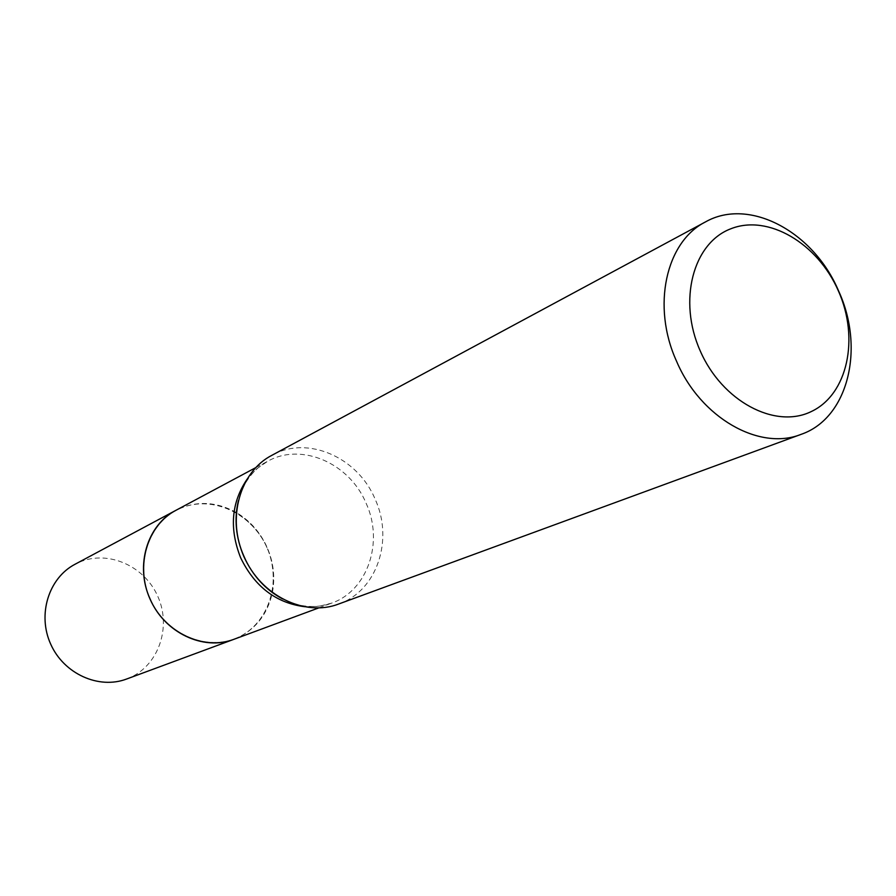<?xml version="1.0" encoding="UTF-8"?>
<svg xmlns="http://www.w3.org/2000/svg" width="896" height="896" viewBox="0 0 896 896"><rect width="100%" height="100%" fill="white"/><g stroke="black" fill="none" stroke-linecap="round" stroke-linejoin="round"><path stroke-width="0.67" stroke-dasharray="4.48 3.36" d="M126.605 679.022L130.301 677.499C158.917 664.619 171.438 626.909 157.931 596.658C144.838 566.227 108.606 549.819 79.71 562.038L74.995 564.278M233.979 639.285L237.978 637.627C256.29 628.589 267.736 613.547 272.328 592.525M272.35 592.39C276.797 558.443 264.846 531.888 236.51 512.691M236.376 512.624C218.098 502.354 199.662 500.774 181.082 507.875L175.963 510.294M266.986 547.691C252.325 513.666 212.61 494.861 181.149 508.054C149.475 520.722 134.333 563.427 150.058 598.662C165.312 634.099 207.054 652.042 237.899 637.459C268.99 623.381 282.094 581.526 266.986 547.691M272.418 592.435C275.24 577.226 273.504 562.274 267.21 547.59C260.445 532.526 250.208 520.867 236.51 512.613M236.387 512.546C216.003 501.267 195.866 500.517 175.997 510.283M338.934 603.915C377.003 590.878 393.938 539.75 375.122 499.162C357.773 457.274 307.53 435.086 272.048 455.224M234.024 639.262C254.509 630.874 267.299 615.306 272.395 592.57M304.64 606.704L318.427 606.413L331.565 603.165C367.853 590.621 384.014 541.878 366.083 503.194C349.53 463.254 301.627 442.12 267.725 461.238L256.57 468.922L247.206 479.035M319.122 607.768L331.565 603.165C321.81 606.726 311.36 607.421 300.238 605.248C291.805 603.142 285.902 601.026 282.52 598.886M256.021 467.488L267.725 461.238C258.586 466.178 251.138 473.536 245.381 483.302C241.36 490.997 239.03 496.821 238.392 500.774"/><path stroke-width="1.34" d="M175.918 510.317L74.995 564.278C48.642 578.066 37.218 614.611 50.714 644.179C63.885 673.893 98.806 689.595 126.605 679.022L233.979 639.285C203.627 650.843 165.043 632.89 150.203 599.424C135.016 566.115 147.168 525.336 175.918 510.317L175.963 510.294M256.021 467.488L175.997 510.283C147.291 524.776 134.848 565.69 149.968 598.696C164.181 632.71 203.694 651.325 234.024 639.262L319.122 607.768M838.41 290.965C817.723 243.32 768.141 213.842 730.744 228.816C693.045 243.051 677.779 300.619 700.202 350.84C722.086 401.296 775.062 429.352 811.227 411.578C847.739 394.531 859.611 338.374 838.41 290.965M838.634 291.043C813.848 231.952 749.347 196.963 705.499 221.906C665.851 241.73 651.459 306.309 676.57 361.267C700.459 417.76 759.338 451.181 801.069 434.37C848.165 418.298 865.133 348.454 838.634 291.043M705.499 221.906L272.048 455.224C240.038 471.464 226.52 518.213 243.958 556.293C260.389 595.515 305.054 617.322 338.934 603.915L801.069 434.37M247.206 479.035C231.325 502.365 229.141 528.629 240.666 557.816C254.699 586.678 276.024 602.974 304.64 606.704M282.52 598.886C265.563 589.859 252.65 575.702 243.779 556.394C235.805 537.398 234.013 518.862 238.392 500.774"/></g></svg>
